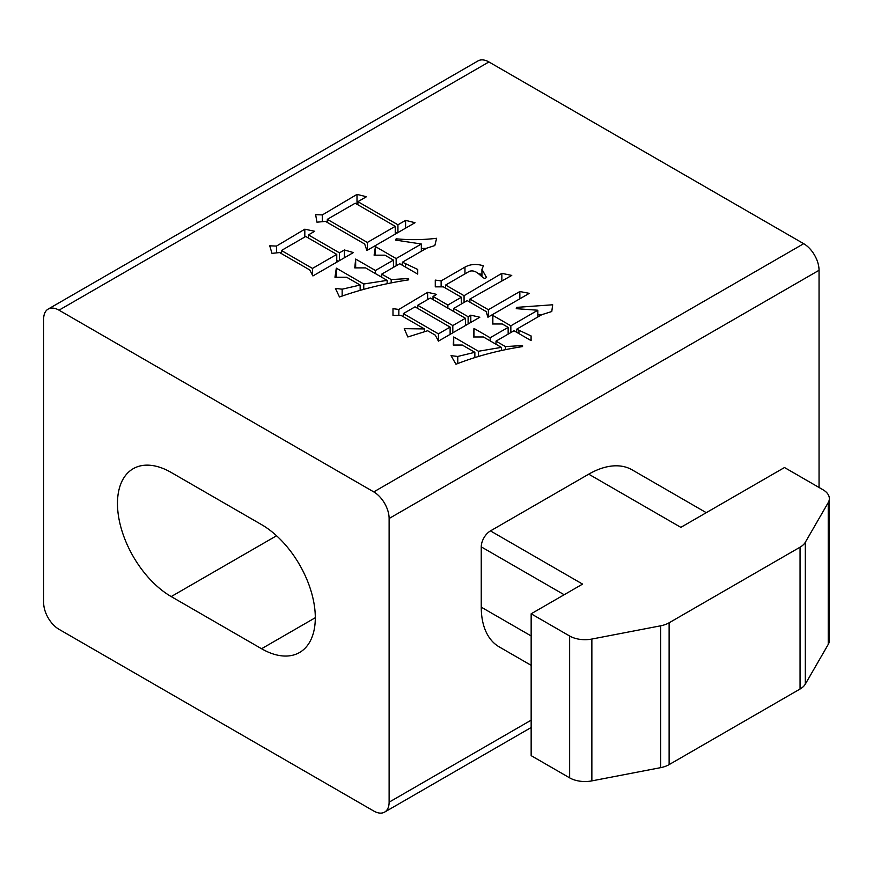 <?xml version="1.0" encoding="UTF-8"?>
<svg xmlns="http://www.w3.org/2000/svg" width="873" height="873" viewBox="0 0 873 873"><rect width="100%" height="100%" fill="white"/><g stroke="black" fill="none" stroke-linecap="round" stroke-linejoin="round"><path stroke-width="1.31" d="M375.445 246.601L396.146 258.55L421.332 244.004L395.687 240.108L396.146 238.809C409.841 240.086 423.34 239.911 436.62 238.285L434.83 245.564L426.733 248.161L402.442 262.184L417.731 269.451L417.731 274.122L399.736 263.744L381.741 274.122L391.191 279.578L408.28 278.542L408.739 279.84C384.207 283.583 361.116 289.301 339.466 296.984L335.418 288.406L342.161 289.192L360.156 285.034L346.657 277.243L334.959 277.243L336.312 268.153L363.757 283.998L387.143 280.364L365.547 267.891L354.754 267.891L355.66 259.063L375.445 270.488L393.439 260.099L384.895 255.167L374.102 255.167L375.445 246.601L375.445 255.167M357.002 194.395L366.453 196.731L357.908 201.663L397.935 224.787L405.585 220.367L415.035 222.702L366.9 250.496L364.652 244.004L325.52 221.404L316.964 222.189L315.622 214.649L322.366 214.911L357.002 194.395L357.002 203.256L357.908 203.485M48.146 309.097A21.716 12.538 -120 0 0 43.65 319.038L43.65 602.719A21.716 12.538 -120 0 0 59.004 629.313L373.764 811.039A21.716 12.538 -120 0 0 384.622 812.108A21.716 12.538 -120 0 0 389.118 802.178L389.118 518.497A21.716 12.538 -120 0 0 373.764 491.903L59.004 310.177A21.716 12.538 -120 0 0 48.146 309.097L478.066 60.892A21.716 12.538 60 0 1 488.924 61.961L803.695 243.687A21.716 12.538 60 0 1 819.049 270.281L819.049 487.472M483.413 265.818L481.94 269.364L486.556 277.505L484.755 278.542C480.03 276.294 476.505 269.288 469.467 271.274L445.623 285.034L464.065 295.685L501.855 273.347L511.753 275.421L469.914 299.057L488.356 309.708L519.85 291.527L529.289 293.35L487.909 317.237L486.108 311.53L467.219 300.618L453.72 308.409L468.114 316.724L470.809 315.164L479.812 317.237L438.421 341.136L435.278 335.156L427.628 330.747L407.833 336.978L404.243 328.663L424.474 328.925L401.089 315.426L392.992 315.426L392.992 308.671L398.841 309.446L427.628 292.302L436.62 294.387L433.03 296.46L447.871 305.037L461.37 297.246L443.375 286.857L435.278 286.857L435.278 280.102L441.127 280.877L464.96 267.116C470.405 264.093 476.549 263.657 483.413 265.818M304.819 229.195L314.716 231.28L308.42 234.913L339.466 252.832L344.409 249.973L353.401 252.57L312.916 275.944L309.773 269.975L279.633 252.57L271.983 253.356L269.735 245.815L276.479 246.077L304.819 229.195L304.819 236.987M492.852 315.426L510.847 325.815L537.833 310.231L516.249 308.671L516.696 307.372L552.685 304.775L551.78 311.53L541.882 314.64L516.696 329.186L531.09 335.941L531.09 340.612L514.001 330.747L496.006 341.136L505.445 346.581L522.545 345.544L522.545 346.581C498.658 350.291 476.472 356.184 455.968 364.248L451.025 355.671L457.768 356.457L474.857 352.299L462.264 345.031L453.273 345.031L453.72 336.978L478.459 351.262L501.397 347.367L483.413 336.978L473.515 336.978L473.963 328.412L490.157 337.753L508.151 327.364L502.302 323.992L492.405 323.992L492.852 315.426L492.852 323.992M828.237 644.416L828.237 502.575A21.716 12.538 0 0 0 829.35 498.614L829.35 640.455A21.716 12.538 180 0 1 828.237 644.416L805.31 684.126A21.716 12.538 180 0 1 800.061 689.026L669.122 764.617A21.716 12.538 180 0 1 660.643 767.651L591.861 780.888A21.716 12.538 180 0 1 569.643 777.854L569.643 636.013L531.155 613.795L582.586 584.102L490.462 530.904L588.729 474.17A86.853 50.143 -60 0 1 632.161 469.87L706.29 512.68M531.155 613.795L531.155 755.636L569.643 777.854M531.155 665.335L499.236 646.904A86.853 50.143 -60 0 1 481.252 607.15L481.252 546.869A13.03 7.519 -60 0 1 490.462 530.904M588.729 474.17L680.853 527.357L784.5 467.524L822.988 489.753A21.716 12.538 0 0 1 829.35 498.614M569.643 636.013A21.716 12.538 0 0 0 591.861 639.047L591.861 780.888M660.643 767.651L660.643 625.81L591.861 639.047M660.643 625.81A21.716 12.538 0 0 0 669.122 622.787L800.061 547.185A21.716 12.538 0 0 0 805.31 542.286L805.31 684.126M828.237 502.575L805.31 542.286M261.562 524.629L171.206 472.468A76.006 43.879 -120 0 0 133.209 468.703A76.006 43.879 -120 0 0 121.565 529.605A76.006 43.879 -120 0 0 171.206 596.575L261.562 648.737A76.006 43.879 -120 0 0 299.559 652.502A76.006 43.879 -120 0 0 311.214 591.61A76.006 43.879 -120 0 0 261.562 524.629M445.623 288.155L445.623 285.034M461.37 302.986L462.232 303.488M464.065 302.44L464.065 295.685M469.041 301.676L469.914 301.174M501.855 280.844L501.855 273.347M469.914 302.178L469.914 299.057M488.356 316.964L488.356 309.708M519.85 298.435L519.85 291.527M453.72 311.53L453.72 308.409M465.418 324.025L466.346 324.56M468.114 323.577L468.114 316.724M470.809 322.072L470.809 315.164M424.474 331.609L424.474 328.925M392.992 315.426L392.992 308.671M398.841 315.426L398.841 309.446M402.475 316.222L403.337 315.72M416.759 307.842L417.731 307.263M427.628 299.581L427.628 292.302M433.03 299.581L433.03 296.46M447.871 308.147L447.871 305.037M452.847 311.028L453.72 310.526M461.37 303.99L461.37 297.246M435.278 286.857L435.278 280.102M441.127 286.857L441.127 280.877M444.75 287.654L445.623 287.152M464.96 273.871L464.96 267.116M478.011 273.609L481.94 274.351M450.119 332.853L451.057 333.399M403.337 313.603L438.421 333.857L450.119 327.113L415.035 306.849L403.337 313.603L403.337 316.724M438.421 341.136L438.421 333.857M450.119 333.955L450.119 327.113M417.731 305.288L452.814 325.553L465.418 318.274L430.324 298.02L417.731 305.288L417.731 308.409M452.814 332.351L452.814 325.553M465.418 325.083L465.418 318.274M357.908 204.784L357.908 201.663M395.24 232.087L396.593 232.862M397.935 232.098L397.935 224.787M405.585 227.842L405.585 220.367M322.366 221.698L322.366 214.911M326 221.687L327.32 220.924M356.162 203.78L357.002 203.256M327.32 219.33L367.347 242.443L395.24 226.336L355.202 203.223L327.32 219.33L327.32 222.44M367.347 250.224L367.347 242.443M395.24 233.637L395.24 226.336M396.146 265.818L396.146 258.55M401.122 264.541L402.442 263.777M421.332 251.271L421.332 244.004M396.146 240.173L396.146 238.809M421.332 248.456L426.34 248.379M402.442 265.294L402.442 262.184M405.585 267.116L405.585 263.995M417.731 274.122L417.731 269.451M381.741 277.243L381.741 274.122M391.191 282.808L391.191 279.578M408.28 279.906L408.28 278.542M342.161 296.078L342.161 289.192M360.156 290.436L360.156 285.034M336.28 277.243L336.312 268.153M363.757 289.421L363.757 283.998M387.143 283.638L387.143 280.364M355.66 267.891L355.66 259.063M375.445 273.609L375.445 270.488M380.421 276.479L381.741 275.715M393.439 267.378L393.439 260.099M393.439 265.85L394.76 266.614M308.42 238.023L308.42 234.913M336.76 260.143L338.146 260.94M339.466 260.198L339.466 252.832M344.409 257.47L344.409 249.973M276.479 252.897L276.479 246.077M280.113 252.854L281.433 252.09M281.433 250.496L312.469 268.415L336.76 254.392L305.725 236.474L281.433 250.496L281.433 253.607M312.469 275.093L312.469 268.415M336.76 261.714L336.76 254.392M510.847 332.558L510.847 325.815M515.823 331.805L516.696 331.304M537.833 316.975L537.833 310.231M516.696 308.704L516.696 307.372M537.833 314.935L541.947 314.607M516.696 332.307L516.696 329.186M518.944 333.606L518.944 330.485M531.09 340.612L531.09 335.941M496.006 344.246L496.006 341.136M505.445 349.549L505.445 346.581M522.545 346.581L522.545 345.544M457.768 363.583L457.768 356.457M474.857 357.679L474.857 352.299M453.72 345.031L453.72 336.978M478.459 356.555L478.459 351.262M501.397 350.433L501.397 347.367M473.963 336.978L473.963 328.412M490.157 340.874L490.157 337.753M495.133 343.744L496.006 343.242M508.151 334.119L508.151 327.364M508.151 333.115L509.014 333.617M488.924 61.961L59.004 310.177M373.764 491.903L803.695 243.687M481.252 607.15L531.155 635.959M564.165 594.731L481.252 546.869M800.061 689.026L800.061 547.185M669.122 622.787L669.122 764.617M819.049 270.281L389.118 518.497M389.118 802.178L531.155 720.17M315.306 617.713L261.562 648.737M276.555 535.76L171.206 596.575M384.622 812.108L531.155 727.515M481.94 269.364L481.94 276.435"/></g></svg>
